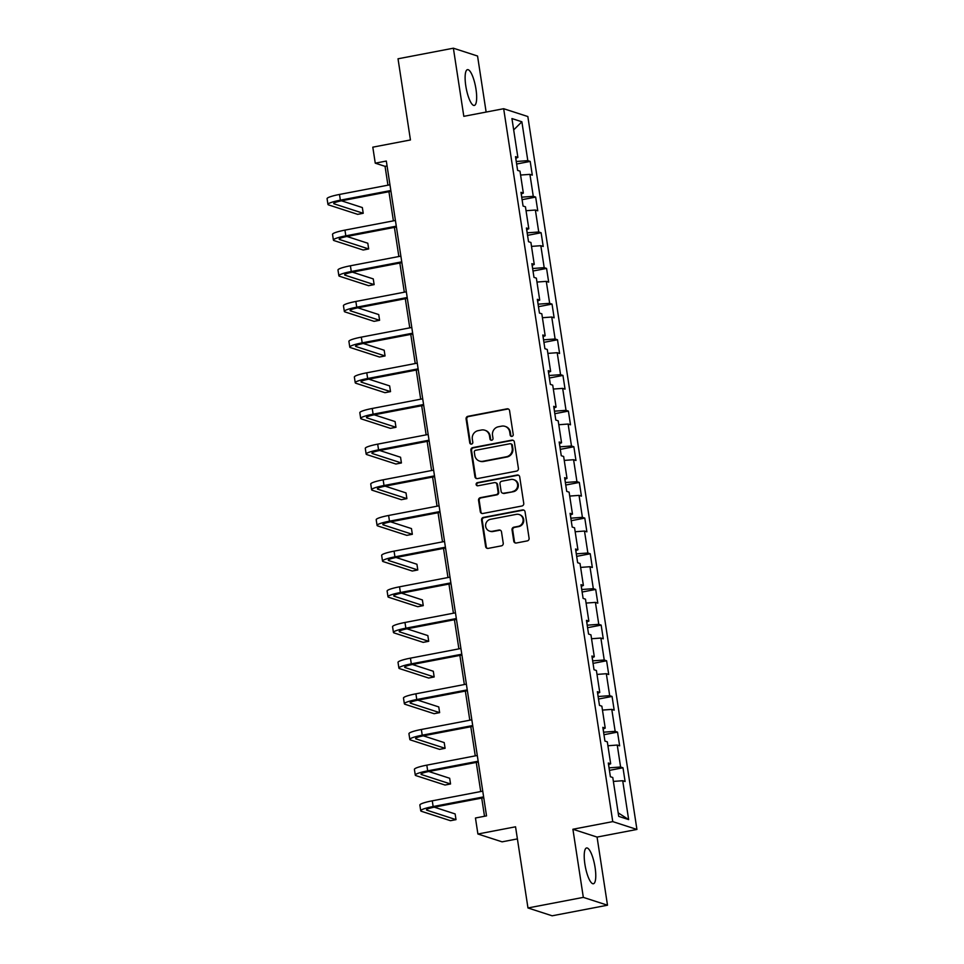<?xml version="1.0" encoding="UTF-8"?>
<svg xmlns="http://www.w3.org/2000/svg" width="964" height="964" viewBox="0 0 964 964"><rect width="100%" height="100%" fill="white"/><g stroke="black" fill="none" stroke-linecap="round" stroke-linejoin="round"><path stroke-width="1.45" d="M511.932 436.367A1.603 1.53 -72.1 0 0 513.222 434.499L509.57 410.652A2.289 2.193 -72.1 0 0 507.052 408.832L467.926 416.315A2.289 2.193 -72.1 0 0 466.094 418.978L469.745 442.825A1.603 1.53 -72.1 0 0 471.504 444.103A1.603 1.53 -72.1 0 0 472.794 442.235L472.324 439.15A7.338 7.013 -72.1 0 1 478.18 430.643L481.434 430.016A7.338 7.013 -72.1 0 1 489.495 435.873L489.965 438.957A1.603 1.53 -72.1 0 0 491.724 440.235A1.603 1.53 -72.1 0 0 493.002 438.367L492.532 435.282A7.338 7.013 -72.1 0 1 498.388 426.775L501.654 426.148A7.338 7.013 -72.1 0 1 509.703 432.005L510.173 435.089A1.603 1.53 -72.1 0 0 511.932 436.367M595.089 867.504A18.208 4.736 79.2 0 0 586.57 847.971A18.208 4.736 79.2 0 0 584.895 864.202A18.208 4.736 79.2 0 0 593.414 883.747A18.208 4.736 79.2 0 0 595.089 867.504M475.987 89.206A18.208 4.736 79.2 0 0 467.468 69.661A18.208 4.736 79.2 0 0 465.793 85.904A18.208 4.736 79.2 0 0 474.312 105.438A18.208 4.736 79.2 0 0 475.987 89.206M513.764 541.178A2.289 2.193 -72.1 0 0 516.282 543.009L527.26 540.9A2.289 2.193 -72.1 0 0 529.091 538.249L525.043 511.764A2.289 2.193 -72.1 0 0 522.524 509.932L483.398 517.415A2.289 2.193 -72.1 0 0 481.566 520.078L485.627 546.564A2.289 2.193 -72.1 0 0 488.146 548.396L501.401 545.853A2.289 2.193 -72.1 0 0 503.232 543.19L501.497 531.863A2.289 2.193 -72.1 0 0 498.978 530.031L492.399 531.284A6.133 5.856 -72.1 0 1 485.615 524.934A6.133 5.856 -72.1 0 1 490.568 519.283L516.318 514.354A6.133 5.856 -72.1 0 1 523.103 520.717A6.133 5.856 -72.1 0 1 518.162 526.368L513.86 527.188A2.289 2.193 -72.1 0 0 512.041 529.839L513.764 541.178L514.427 541.394A2.289 2.193 -72.1 0 0 515.571 543.021M486.133 112.065L477.554 56.033L453.381 48.2L398.024 58.792L410.447 139.961L372.803 147.167L375.261 163.169L386.323 161.048L486.531 815.881L475.457 818.002L477.903 834.005L502.075 841.837L517.403 838.897M583.328 897.376L607.501 905.208L597.065 837.077L572.905 829.245L583.328 897.376L527.971 907.968L515.547 826.799L477.903 834.005M572.905 829.245L612.755 821.617L503.666 108.715L527.838 116.536L636.927 829.45L612.755 821.617M453.381 48.2L463.817 116.331L503.666 108.715M516.584 471.107A2.289 2.193 -72.1 0 0 518.415 468.444L514.354 441.97A2.289 2.193 -72.1 0 0 511.848 440.138L472.722 447.621A2.289 2.193 -72.1 0 0 470.89 450.284L474.939 476.77A2.289 2.193 -72.1 0 0 477.457 478.59L516.584 471.107M519.704 476.867L523.753 503.353A2.289 2.193 -72.1 0 1 521.922 506.004L482.795 513.499A2.289 2.193 -72.1 0 1 480.289 511.667L478.554 500.328A2.289 2.193 -72.1 0 1 480.373 497.665L496.243 494.64A2.289 2.193 -72.1 0 0 498.075 491.977L496.93 484.458A2.289 2.193 -72.1 0 0 494.412 482.627L477.891 485.784A1.603 1.53 -72.1 0 1 476.12 484.121A1.603 1.53 -72.1 0 1 477.409 482.651L517.186 475.035A2.289 2.193 -72.1 0 1 519.704 476.867M607.501 905.208L552.143 915.8L527.971 907.968M622.985 767.778L620.599 767.007L617.249 745.052L619.635 745.835L617.526 732.11L615.153 731.339L611.791 709.384L614.176 710.167L612.068 696.442L609.694 695.671L606.332 673.716L608.718 674.499L606.609 660.774L604.235 660.003L600.873 638.048L603.259 638.819L601.162 625.106L598.777 624.335L595.415 602.38L597.801 603.151L595.704 589.438L593.318 588.667L589.956 566.712L592.342 567.483L590.245 553.77L587.859 552.999L584.497 531.043L586.883 531.815L584.787 518.102L582.401 517.331L579.039 495.376L581.425 496.147L579.328 482.434L576.942 481.663L573.58 459.708L575.966 460.479L573.869 446.766L571.483 445.995L568.121 424.039L570.507 424.811L568.411 411.098L566.025 410.327L562.663 388.372L565.049 389.143L562.952 375.43L560.566 374.659L557.204 352.704L559.59 353.475L557.493 339.762L555.107 338.991L551.745 317.036L554.131 317.807L552.035 304.094L549.649 303.323L546.287 281.368L548.673 282.139L546.576 268.426L544.19 267.655L540.828 245.7L543.214 246.471L541.117 232.758L538.731 231.987L535.382 210.032L537.755 210.803L535.659 197.09L533.273 196.319L529.923 174.363L532.297 175.135L530.2 161.422L527.814 160.651L521.873 121.777L511.944 118.56L517.885 157.433L515.511 156.662L517.608 170.375L519.994 171.146L523.344 193.101L520.97 192.33L523.066 206.043L525.452 206.814L528.802 228.769L526.416 227.998L528.525 241.711L530.911 242.482L534.261 264.437L531.875 263.666L533.984 277.379L536.37 278.15L539.72 300.105L537.334 299.334L539.442 313.047L541.816 313.818L545.178 335.773L542.792 335.002L544.901 348.715L547.275 349.486L550.637 371.441L548.251 370.67L550.348 384.383L552.734 385.154L556.095 407.109L553.71 406.338L555.806 420.051L558.192 420.822L561.554 442.777L559.168 442.006L561.265 455.719L563.651 456.49L567.013 478.445L564.627 477.674L566.724 491.387L569.109 492.158L572.471 514.113L570.086 513.342L572.182 527.055L574.568 527.826L577.93 549.781L575.544 549.01L577.641 562.723L580.027 563.494L583.389 585.449L581.003 584.678L583.1 598.391L585.485 599.162L588.847 621.117L586.461 620.346L588.558 634.059L590.944 634.842L594.306 656.785L591.92 656.014L594.017 669.727L596.403 670.51L599.765 692.453L597.379 691.682L599.475 705.395L601.861 706.178L605.223 728.121L602.837 727.35L604.934 741.075L607.32 741.846L610.682 763.789L608.296 763.018L610.393 776.743L612.779 777.514L618.719 816.375L628.649 819.593L622.708 780.72L625.094 781.503L622.985 767.778L609.417 770.381M608.646 764.621L609.031 767.874M609.14 767.85L620.599 767.007M607.91 745.75L617.249 745.052M610.682 763.789L608.549 764.657M603.187 728.953L603.572 732.206M603.681 732.182L615.153 731.339M602.452 710.082L611.791 709.384M605.223 728.121L603.09 728.989M597.728 693.285L598.114 696.538M598.222 696.514L609.694 695.671M597.005 674.414L606.332 673.716M599.765 692.453L597.632 693.321M592.27 657.617L592.667 660.87M592.764 660.846L604.235 660.003M591.547 638.746L600.873 638.048M594.306 656.785L592.173 657.653M586.811 621.949L587.209 625.202M587.305 625.178L598.777 624.335M586.088 603.078L595.415 602.38M588.847 621.117L586.715 621.985M581.352 586.281L581.75 589.534M581.846 589.51L593.318 588.667M580.629 567.41L589.956 566.712M583.389 585.449L581.256 586.317M575.894 550.613L576.291 553.866M576.388 553.842L587.859 552.999M575.171 531.742L584.497 531.043M577.93 549.781L575.797 550.649M570.435 514.945L570.833 518.198M570.929 518.174L582.401 517.331M569.712 496.074L579.039 495.376M572.471 514.113L570.339 514.981M564.976 479.277L565.374 482.53M565.47 482.506L576.942 481.663M564.253 460.406L573.58 459.708M567.013 478.445L564.88 479.313M559.518 443.609L559.915 446.862M560.012 446.838L571.483 445.995M558.795 424.738L568.121 424.039M561.554 442.777L559.421 443.645M554.059 407.941L554.457 411.194M554.553 411.17L566.025 410.327M553.336 389.058L562.663 388.372M556.095 407.109L553.963 407.977M548.6 372.273L548.998 375.526M549.094 375.502L560.566 374.659M547.877 353.39L557.204 352.704M550.637 371.441L548.504 372.309M543.142 336.605L543.539 339.858M543.636 339.834L555.107 338.991M542.419 317.722L551.745 317.036M545.178 335.773L543.045 336.641M537.683 300.937L538.081 304.19M538.177 304.166L549.649 303.323M536.96 282.054L546.287 281.368M539.72 300.105L537.587 300.973M532.224 265.269L532.622 268.522M532.718 268.498L544.19 267.655M531.501 246.386L540.828 245.7M534.261 264.437L532.128 265.305M526.766 229.601L527.163 232.854M527.26 232.83L538.731 231.987M526.043 210.718L535.382 210.032M528.802 228.769L526.669 229.637M521.307 193.933L521.705 197.186M521.801 197.162L533.273 196.319M520.584 175.05L529.923 174.363M523.344 193.101L521.211 193.969M515.848 158.265L516.246 161.518M516.355 161.494L527.814 160.651M513.679 129.911L521.873 121.777M517.885 157.433L515.752 158.301M597.065 837.077L636.927 829.45M375.261 163.169L385.058 166.338L387.938 185.184M388.938 191.715L393.396 220.852M394.397 227.383L398.855 256.52M399.855 263.052L404.314 292.188M405.314 298.72L409.772 327.856M410.772 334.388L415.231 363.524M416.231 370.056L420.69 399.192M421.69 405.724L426.148 434.86M427.148 441.392L431.595 470.528M432.595 477.06L437.053 506.196M438.054 512.74L442.512 541.864M443.512 548.408L447.971 577.532M448.971 584.076L453.429 613.2M454.43 619.744L458.888 648.868M459.888 655.412L464.347 684.536M465.347 691.08L469.805 720.204M470.806 726.748L475.264 755.872M476.264 762.416L480.723 791.552M481.723 798.084L484.506 816.267M618.177 812.845L628.649 819.593M613.369 781.418L622.708 780.72M387.082 165.953L385.058 166.338M516.632 164.013L530.2 161.422M522.09 199.681L535.659 197.09M527.549 235.349L541.117 232.758M533.008 271.017L546.576 268.426M538.466 306.685L552.035 304.094M543.925 342.353L557.493 339.762M549.384 378.021L562.952 375.43M554.842 413.689L568.411 411.098M560.301 449.357L573.869 446.766M565.76 485.025L579.328 482.434M571.218 520.693L584.787 518.102M576.665 556.361L590.245 553.77M582.123 592.029L595.704 589.438M587.582 627.697L601.162 625.106M593.041 663.377L606.609 660.774M598.499 699.045L612.068 696.442M603.958 734.713L617.526 732.11M511.547 436.391A1.603 1.53 -72.1 0 1 510.824 435.294L510.354 432.209A7.338 7.013 -72.1 0 0 505.666 426.57L505.003 426.353M484.796 430.221L485.446 430.438A7.338 7.013 -72.1 0 1 490.146 436.077L490.616 439.162A1.603 1.53 -72.1 0 0 491.327 440.259M508.414 409.025A2.289 2.193 -72.1 0 0 507.703 409.037L468.588 416.532A2.289 2.193 -72.1 0 0 466.757 419.183L470.396 443.03A1.603 1.53 -72.1 0 0 471.119 444.127M513.21 440.331A2.289 2.193 -72.1 0 0 512.499 440.343L473.372 447.838A2.289 2.193 -72.1 0 0 471.541 450.489L475.601 476.975A2.289 2.193 -72.1 0 0 476.746 478.614M511.691 445.019A1.603 1.53 -72.1 0 0 509.932 443.741L475.589 450.309A1.603 1.53 -72.1 0 0 474.312 452.164L474.806 455.43A7.338 7.013 -72.1 0 0 482.868 461.274L506.341 456.779A7.338 7.013 -72.1 0 0 512.197 448.272L511.691 445.019L512.342 445.223A1.603 1.53 -72.1 0 0 511.318 443.994L510.667 443.777M479.506 461.069L480.156 461.286A7.338 7.013 -72.1 0 0 483.518 461.491L482.868 461.274M512.342 445.223L512.848 448.477A7.338 7.013 -72.1 0 1 506.992 456.996L483.518 461.491M495.46 482.687L496.111 482.904A2.289 2.193 -72.1 0 1 497.581 484.663L498.725 492.182A2.289 2.193 -72.1 0 1 496.894 494.845L481.036 497.882A2.289 2.193 -72.1 0 0 479.204 500.545L480.94 511.872A2.289 2.193 -72.1 0 0 482.084 513.511M518.548 475.228A2.289 2.193 -72.1 0 0 517.837 475.252L478.06 482.856A1.603 1.53 -72.1 0 0 477.493 485.808M512.703 491.483A6.133 5.856 -72.1 0 0 513.679 479.65A6.133 5.856 -72.1 0 0 510.872 479.482L501.798 481.217A2.289 2.193 -72.1 0 0 499.967 483.88L501.123 491.387A2.289 2.193 -72.1 0 0 503.63 493.219L513.366 491.7A6.133 5.856 -72.1 0 0 514.33 479.855L513.679 479.65M502.581 493.158L503.244 493.363A2.289 2.193 -72.1 0 0 504.293 493.435L503.63 493.219M513.366 491.7L504.293 493.435M519.126 514.523L519.777 514.74A6.133 5.856 -72.1 0 1 518.813 526.573L514.523 527.392A2.289 2.193 -72.1 0 0 512.691 530.055L514.427 541.394M489.592 531.116L490.242 531.333A6.133 5.856 -72.1 0 0 493.05 531.501L492.399 531.284M500.34 530.224A2.289 2.193 -72.1 0 0 499.629 530.248L493.05 531.501M523.886 510.137A2.289 2.193 -72.1 0 0 523.175 510.149L484.048 517.632A2.289 2.193 -72.1 0 0 482.229 520.295L486.278 546.769A2.289 2.193 -72.1 0 0 487.423 548.408M390.962 191.33L341.991 200.705A11.676 1.591 171.3 0 0 333.725 203.525A11.676 1.591 171.3 0 0 334.183 203.874L363.223 213.285L357.68 214.345L328.652 204.934A17.509 2.398 -8.7 0 1 327.953 204.404L327.073 198.692A17.509 2.398 -8.7 0 1 339.485 194.451L389.962 184.799M327.953 204.404A17.509 2.398 -8.7 0 1 340.364 200.175L390.83 190.511M363.223 213.285L362.344 207.561L341.473 200.801M396.421 226.998L347.45 236.373A11.676 1.591 171.3 0 0 339.171 239.193A11.676 1.591 171.3 0 0 339.641 239.542L368.682 248.953L363.139 250.013L334.11 240.602A17.509 2.398 -8.7 0 1 333.411 240.072L332.532 234.36A17.509 2.398 -8.7 0 1 344.943 230.119L395.421 220.467M333.411 240.072A17.509 2.398 -8.7 0 1 345.823 235.843L396.288 226.178M368.682 248.953L367.802 243.229L346.932 236.469M401.88 262.666L352.908 272.041A11.676 1.591 171.3 0 0 344.63 274.861A11.676 1.591 171.3 0 0 345.1 275.21L374.14 284.621L368.597 285.681L339.569 276.27A17.509 2.398 -8.7 0 1 338.87 275.74L337.99 270.028A17.509 2.398 -8.7 0 1 350.402 265.787L400.879 256.135M338.87 275.74A17.509 2.398 -8.7 0 1 351.282 271.511L401.747 261.847M374.14 284.621L373.261 278.897L352.39 272.137M407.338 298.334L358.367 307.709A11.676 1.591 171.3 0 0 350.089 310.529A11.676 1.591 171.3 0 0 350.559 310.878L379.599 320.289L374.056 321.349L345.028 311.938A17.509 2.398 -8.7 0 1 344.329 311.408L343.449 305.696A17.509 2.398 -8.7 0 1 355.861 301.467L406.338 291.803M344.329 311.408A17.509 2.398 -8.7 0 1 356.74 307.179L407.206 297.514M379.599 320.289L378.719 314.565L357.849 307.805M412.797 334.002L363.826 343.377A11.676 1.591 171.3 0 0 355.547 346.197A11.676 1.591 171.3 0 0 356.017 346.546L385.058 355.957L379.515 357.017L350.486 347.606A17.509 2.398 -8.7 0 1 349.775 347.076L348.908 341.364A17.509 2.398 -8.7 0 1 361.319 337.135L411.797 327.471M349.775 347.076A17.509 2.398 -8.7 0 1 362.199 342.847L412.664 333.183M385.058 355.957L384.178 350.233L363.308 343.473M418.256 369.67L369.284 379.045A11.676 1.591 171.3 0 0 361.006 381.865A11.676 1.591 171.3 0 0 361.476 382.214L390.516 391.625L384.973 392.685L355.945 383.274A17.509 2.398 -8.7 0 1 355.234 382.744L354.366 377.032A17.509 2.398 -8.7 0 1 366.778 372.803L417.255 363.139M355.234 382.744A17.509 2.398 -8.7 0 1 367.646 378.515L418.123 368.851M390.516 391.625L389.637 385.901L368.754 379.141M423.714 405.338L374.743 414.713A11.676 1.591 171.3 0 0 366.465 417.533A11.676 1.591 171.3 0 0 366.935 417.882L395.975 427.293L390.432 428.353L361.404 418.942A17.509 2.398 -8.7 0 1 360.693 418.412L359.825 412.7A17.509 2.398 -8.7 0 1 372.237 408.471L422.714 398.807M360.693 418.412A17.509 2.398 -8.7 0 1 373.104 414.183L423.582 404.519M395.975 427.293L395.095 421.569L374.213 414.809M429.173 441.006L380.202 450.381A11.676 1.591 171.3 0 0 371.923 453.201A11.676 1.591 171.3 0 0 372.393 453.55L401.422 462.961L395.891 464.021L366.862 454.61A17.509 2.398 -8.7 0 1 366.151 454.08L365.284 448.368A17.509 2.398 -8.7 0 1 377.695 444.139L428.173 434.475M366.151 454.08A17.509 2.398 -8.7 0 1 378.563 449.851L429.04 440.187M401.422 462.961L400.554 457.249L379.671 450.477M434.619 476.674L385.66 486.049A11.676 1.591 171.3 0 0 377.382 488.869A11.676 1.591 171.3 0 0 377.852 489.218L406.88 498.629L401.349 499.689L372.321 490.278A17.509 2.398 -8.7 0 1 371.61 489.76L370.742 484.036A17.509 2.398 -8.7 0 1 383.154 479.807L433.619 470.143M371.61 489.76A17.509 2.398 -8.7 0 1 384.021 485.519L434.499 475.867M406.88 498.629L406.013 492.917L385.13 486.145M440.078 512.342L391.119 521.717A11.676 1.591 171.3 0 0 382.841 524.537A11.676 1.591 171.3 0 0 383.311 524.898L412.339 534.297L406.808 535.357L377.78 525.946A17.509 2.398 -8.7 0 1 377.069 525.428L376.201 519.704A17.509 2.398 -8.7 0 1 388.613 515.475L439.078 505.811M377.069 525.428A17.509 2.398 -8.7 0 1 389.48 521.187L439.958 511.535M412.339 534.297L411.471 528.585L390.589 521.813M445.537 548.01L396.578 557.385A11.676 1.591 171.3 0 0 388.299 560.205A11.676 1.591 171.3 0 0 388.769 560.566L417.798 569.965L412.267 571.025L383.238 561.614A17.509 2.398 -8.7 0 1 382.527 561.096L381.66 555.372A17.509 2.398 -8.7 0 1 394.071 551.143L444.537 541.479M382.527 561.096A17.509 2.398 -8.7 0 1 394.939 556.855L445.416 547.203M417.798 569.965L416.93 564.253L396.047 557.481M450.995 583.678L402.036 593.053A11.676 1.591 171.3 0 0 393.758 595.873A11.676 1.591 171.3 0 0 394.228 596.234L423.256 605.633L417.725 606.693L388.685 597.282A17.509 2.398 -8.7 0 1 387.986 596.764L387.118 591.04A17.509 2.398 -8.7 0 1 399.53 586.811L449.995 577.147M387.986 596.764A17.509 2.398 -8.7 0 1 400.397 592.523L450.875 582.871M423.256 605.633L422.389 599.921L401.506 593.149M456.454 619.346L407.495 628.721A11.676 1.591 171.3 0 0 399.217 631.541A11.676 1.591 171.3 0 0 399.686 631.902L428.715 641.301L423.184 642.361L394.143 632.95A17.509 2.398 -8.7 0 1 393.445 632.432L392.565 626.708A17.509 2.398 -8.7 0 1 404.976 622.479L455.454 612.815M393.445 632.432A17.509 2.398 -8.7 0 1 405.856 628.191L456.334 618.539M428.715 641.301L427.847 635.589L406.965 628.817M461.913 655.014L412.954 664.389A11.676 1.591 171.3 0 0 404.675 667.209A11.676 1.591 171.3 0 0 405.145 667.57L434.174 676.969L428.643 678.029L399.602 668.63A17.509 2.398 -8.7 0 1 398.903 668.1L398.024 662.376A17.509 2.398 -8.7 0 1 410.435 658.147L460.913 648.483M398.903 668.1A17.509 2.398 -8.7 0 1 411.315 663.859L461.792 654.207M434.174 676.969L433.306 671.257L412.423 664.485M467.371 690.682L418.4 700.057A11.676 1.591 171.3 0 0 410.134 702.876A11.676 1.591 171.3 0 0 410.604 703.238L439.632 712.637L434.101 713.697L405.061 704.298A17.509 2.398 -8.7 0 1 404.362 703.768L403.482 698.044A17.509 2.398 -8.7 0 1 415.894 693.815L466.371 684.151M404.362 703.768A17.509 2.398 -8.7 0 1 416.773 699.527L467.251 689.875M439.632 712.637L438.765 706.925L417.882 700.165M472.83 726.362L423.859 735.725A11.676 1.591 171.3 0 0 415.592 738.544A11.676 1.591 171.3 0 0 416.062 738.906L445.091 748.305L439.56 749.365L410.519 739.966A17.509 2.398 -8.7 0 1 409.821 739.436L408.941 733.712A17.509 2.398 -8.7 0 1 421.352 729.483L471.83 719.819M409.821 739.436A17.509 2.398 -8.7 0 1 422.232 735.195L472.709 725.543M445.091 748.305L444.211 742.593L423.341 735.833M478.289 762.03L429.317 771.393A11.676 1.591 171.3 0 0 421.051 774.213A11.676 1.591 171.3 0 0 421.521 774.574L450.55 783.973L445.019 785.033L415.978 775.634A17.509 2.398 -8.7 0 1 415.279 775.104L414.399 769.38A17.509 2.398 -8.7 0 1 426.811 765.151L477.288 755.487M415.279 775.104A17.509 2.398 -8.7 0 1 427.691 770.863L478.168 761.211M450.55 783.973L449.67 778.261L428.799 771.501M483.747 797.698L434.776 807.061A11.676 1.591 171.3 0 0 426.51 809.881A11.676 1.591 171.3 0 0 426.98 810.242L456.008 819.641L450.477 820.701L421.437 811.302A17.509 2.398 -8.7 0 1 420.738 810.772L419.858 805.048A17.509 2.398 -8.7 0 1 432.27 800.819L482.747 791.155M420.738 810.772A17.509 2.398 -8.7 0 1 433.149 806.531L483.627 796.879M456.008 819.641L455.129 813.929L434.258 807.169M510.354 432.209L509.703 432.005M490.616 439.162L489.965 438.957M490.146 436.077L489.495 435.873M470.396 443.03L469.745 442.825M466.757 419.183L466.094 418.978M468.588 416.532L467.926 416.315M507.703 409.037L507.052 408.832M510.824 435.294L510.173 435.089M475.601 476.975L474.939 476.77M471.541 450.489L470.89 450.284M473.372 447.838L472.722 447.621M512.499 440.343L511.848 440.138M506.992 456.996L506.341 456.779M512.848 448.477L512.197 448.272M480.94 511.872L480.289 511.667M479.204 500.545L478.554 500.328M481.036 497.882L480.373 497.665M496.894 494.845L496.243 494.64M498.725 492.182L498.075 491.977M497.581 484.663L496.93 484.458M478.06 482.856L477.409 482.651M517.837 475.252L517.186 475.035M512.691 530.055L512.041 529.839M514.523 527.392L513.86 527.188M518.813 526.573L518.162 526.368M499.629 530.248L498.978 530.031M486.278 546.769L485.627 546.564M482.229 520.295L481.566 520.078M484.048 517.632L483.398 517.415M523.175 510.149L522.524 509.932M339.485 194.451L340.364 200.175M334.062 203.043L334.183 203.874M344.943 230.119L345.823 235.843M339.521 238.71L339.641 239.542M350.402 265.787L351.282 271.511M344.979 274.391L345.1 275.21M355.861 301.467L356.74 307.179M350.438 310.059L350.559 310.878M361.319 337.135L362.199 342.847M355.897 345.727L356.017 346.546M366.778 372.803L367.646 378.515M361.355 381.395L361.476 382.214M372.237 408.471L373.104 414.183M366.814 417.063L366.935 417.882M377.695 444.139L378.563 449.851M372.273 452.731L372.393 453.55M383.154 479.807L384.021 485.519M377.731 488.399L377.852 489.218M388.613 515.475L389.48 521.187M383.178 524.067L383.311 524.898M394.071 551.143L394.939 556.855M388.637 559.735L388.769 560.566M399.53 586.811L400.397 592.523M394.095 595.403L394.228 596.234M404.976 622.479L405.856 628.191M399.554 631.071L399.686 631.902M410.435 658.147L411.315 663.859M405.013 666.739L405.145 667.57M415.894 693.815L416.773 699.527M410.471 702.407L410.604 703.238M421.352 729.483L422.232 735.195M415.93 738.075L416.062 738.906M426.811 765.151L427.691 770.863M421.389 773.743L421.521 774.574M432.27 800.819L433.149 806.531M426.847 809.411L426.98 810.242"/></g></svg>
